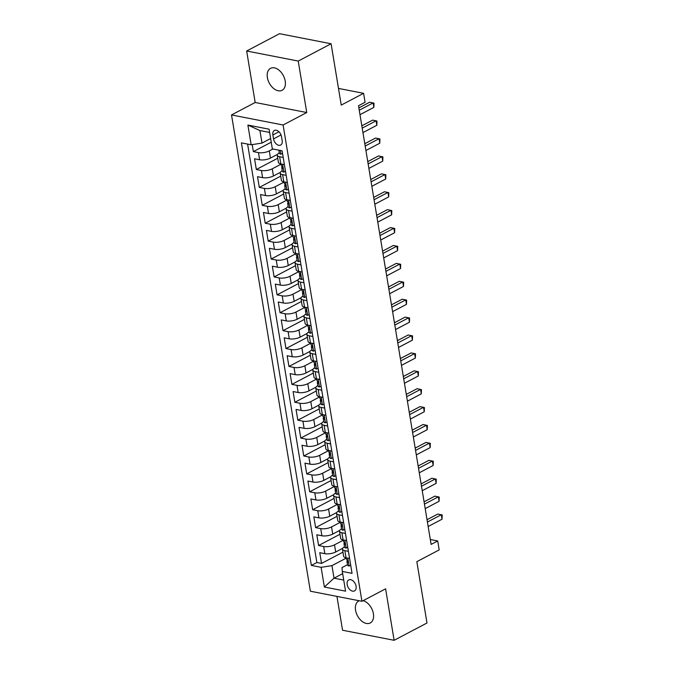 <?xml version="1.0" encoding="UTF-8"?>
<svg xmlns="http://www.w3.org/2000/svg" width="674" height="674" viewBox="0 0 674 674"><rect width="100%" height="100%" fill="white"/><g stroke="black" fill="none" stroke-linecap="round" stroke-linejoin="round"><path stroke-width="1.01" d="M359.267 600.761A12.41 7.97 -117.8 0 0 358.703 601.014A12.41 7.97 -117.8 0 0 355.56 610.248A12.41 7.97 -117.8 0 0 370.262 622.97A12.41 7.97 -117.8 0 0 373.404 613.736A12.41 7.97 -117.8 0 0 363.126 600.66M285.22 81.049A12.41 7.97 -117.8 0 0 270.518 68.335A12.41 7.97 -117.8 0 0 267.376 77.569A12.41 7.97 -117.8 0 0 282.077 90.291A12.41 7.97 -117.8 0 0 285.22 81.049M356.083 586.279A6.201 3.985 -117.8 0 0 348.736 579.918A6.201 3.985 -117.8 0 0 347.161 584.535A6.201 3.985 -117.8 0 0 354.516 590.896A6.201 3.985 -117.8 0 0 356.083 586.279M336.949 596.406L342.552 630.241L394.122 640.3L426.987 622.995L416.835 561.669L439.187 549.9L437.704 540.952L430.315 539.512M231.519 114.942L310.369 591.216L361.938 601.284L283.097 125.002L231.519 114.942L255.176 102.482L306.754 112.541L298.237 61.064L246.659 51.005L255.176 102.482M246.659 51.005L279.516 33.7L331.094 43.759L341.246 105.085L363.598 93.324L338.491 88.42M298.237 61.064L331.094 43.759M252.211 144.598L253.373 151.608L271.234 142.197M277.444 154.413L270.476 158.078A7.759 2.73 170.6 0 1 259.642 159.763L254.553 158.769L256.331 169.511L277.747 158.238M280.409 172.317L273.442 175.981A7.759 2.73 -9.4 0 1 262.607 177.666L257.519 176.672L259.296 187.414L280.713 176.141M283.375 190.22L276.407 193.893A7.759 2.73 -9.4 0 1 265.573 195.57L260.484 194.575L262.262 205.326L283.678 194.045M286.332 208.131L279.373 211.796A7.759 2.73 -9.4 0 1 268.538 213.473L263.45 212.487L265.227 223.229L286.644 211.948M289.298 226.034L282.33 229.699A7.759 2.73 -9.4 0 1 271.504 231.384L266.415 230.39L268.193 241.132L289.609 229.851M292.263 243.937L285.296 247.602A7.759 2.73 -9.4 0 1 274.461 249.287L269.373 248.293L271.159 259.035L292.575 247.762M295.229 261.841L288.261 265.514A7.759 2.73 -9.4 0 1 277.427 267.19L272.338 266.196L274.116 276.938L295.532 265.666M298.194 279.752L291.227 283.417A7.759 2.73 -9.4 0 1 280.392 285.094L275.304 284.108L277.081 294.85L298.498 283.569M301.16 297.655L294.193 301.32A7.759 2.73 -9.4 0 1 283.358 303.005L278.269 302.011L280.047 312.753L301.463 301.472M304.117 315.558L297.158 319.223A7.759 2.73 -9.4 0 1 286.324 320.908L281.235 319.914L283.013 330.656L304.429 319.383M307.083 333.462L300.115 337.135A7.759 2.73 -9.4 0 1 289.281 338.811L284.201 337.817L285.978 348.559L307.395 337.286M310.048 351.373L303.081 355.038A7.759 2.73 -9.4 0 1 292.246 356.714L287.158 355.729L288.944 366.471L310.36 355.19M313.014 369.276L306.047 372.941A7.759 2.73 -9.4 0 1 295.212 374.626L290.123 373.632L291.901 384.374L313.317 373.093M315.98 387.179L309.012 390.844A7.759 2.73 -9.4 0 1 298.178 392.529L293.089 391.535L294.867 402.277L316.283 391.004M318.937 405.082L311.978 408.756A7.759 2.73 -9.4 0 1 301.143 410.432L296.054 409.438L297.832 420.18L319.249 408.907M321.902 422.994L314.943 426.659A7.759 2.73 -9.4 0 1 304.109 428.335L299.02 427.35L300.798 438.092L322.214 426.811M324.868 440.897L317.901 444.562A7.759 2.73 -9.4 0 1 307.066 446.247L301.986 445.253L303.763 455.995L325.18 444.714M327.834 458.8L320.866 462.465A7.759 2.73 -9.4 0 1 310.032 464.15L304.943 463.156L306.729 473.898L328.145 462.625M330.799 476.703L323.832 480.377A7.759 2.73 -9.4 0 1 312.997 482.053L307.908 481.059L309.686 491.801L331.103 480.528M333.765 494.615L326.797 498.28A7.759 2.73 -9.4 0 1 315.963 499.956L310.874 498.971L312.652 509.713L334.068 498.431M336.722 512.518L329.763 516.183A7.759 2.73 -9.4 0 1 318.928 517.868L313.84 516.874L315.617 527.616L337.034 516.335M339.688 530.421L332.729 534.086A7.759 2.73 -9.4 0 1 321.894 535.771L316.805 534.777L318.583 545.519L339.999 534.246M363.598 93.324L365.081 102.271L358.509 105.734L431.124 544.415L437.704 540.952M272.869 134.969L273.526 138.903A6.007 3.859 -117.8 0 0 280.645 145.062A6.007 3.859 -117.8 0 0 282.17 140.588L281.513 136.654A6.007 3.859 -117.8 0 0 274.394 130.486A6.007 3.859 -117.8 0 0 272.869 134.969L278.943 131.767M347.481 564.711L341.988 567.601L342.299 571.459L352.055 573.363L282.103 150.799L272.347 148.895L269.086 129.197L247.897 125.069L251.158 144.767L241.402 142.863L311.354 565.419L321.11 567.323L331.945 565.646L334.018 578.174L343.723 580.07M342.299 571.459L345.56 591.157L324.371 587.02L321.11 567.323M343.411 540.144L334.506 544.836A7.759 2.73 170.6 0 1 323.672 546.513L318.583 545.519M342.653 548.324L335.686 551.998L334.506 544.836M340.446 522.24L331.541 526.925A7.759 2.73 170.6 0 1 320.706 528.61L315.617 527.616M337.48 504.329L328.575 509.022A7.759 2.73 170.6 0 1 317.74 510.707L312.652 509.713M334.515 486.426L325.609 491.119A7.759 2.73 170.6 0 1 314.775 492.795L309.686 491.801M331.557 468.523L322.644 473.215A7.759 2.73 170.6 0 1 311.809 474.892L306.729 473.898M328.592 450.62L319.687 455.304A7.759 2.73 170.6 0 1 308.852 456.989L303.763 455.995M325.626 432.708L316.721 437.401A7.759 2.73 170.6 0 1 305.886 439.086L300.798 438.092M322.661 414.805L313.755 419.498A7.759 2.73 170.6 0 1 302.921 421.174L297.832 420.18M319.695 396.902L310.79 401.594A7.759 2.73 170.6 0 1 299.955 403.271L294.867 402.277M316.729 378.999L307.824 383.683A7.759 2.73 170.6 0 1 296.99 385.368L291.901 384.374M313.772 361.087L304.859 365.78A7.759 2.73 170.6 0 1 294.024 367.465L288.944 366.471M310.807 343.184L301.901 347.877A7.759 2.73 170.6 0 1 291.067 349.553L285.978 348.559M307.841 325.281L298.936 329.974A7.759 2.73 170.6 0 1 288.101 331.65L283.013 330.656M304.875 307.378L295.97 312.062A7.759 2.73 170.6 0 1 285.136 313.747L280.047 312.753M301.91 289.466L293.005 294.159A7.759 2.73 170.6 0 1 282.17 295.844L277.081 294.85M298.944 271.563L290.039 276.256A7.759 2.73 170.6 0 1 279.204 277.932L274.116 276.938M295.987 253.66L287.073 258.353A7.759 2.73 170.6 0 1 276.239 260.029L271.159 259.035M293.022 235.757L284.116 240.441A7.759 2.73 170.6 0 1 273.282 242.126L268.193 241.132M290.056 217.845L281.151 222.538A7.759 2.73 170.6 0 1 270.316 224.223L265.227 223.229M287.09 199.942L278.185 204.635A7.759 2.73 170.6 0 1 267.351 206.311L262.262 205.326M284.125 182.039L275.219 186.732A7.759 2.73 170.6 0 1 264.385 188.408L259.296 187.414M281.159 164.136L272.254 168.82A7.759 2.73 170.6 0 1 261.419 170.505L256.331 169.511M272.919 149.005L269.288 150.917A7.759 2.73 170.6 0 1 258.454 152.602L253.373 151.608M247.602 144.067L316.873 562.512L321.549 563.422L342.965 552.149M335.686 551.998A7.759 2.73 -9.4 0 1 324.851 553.674L319.771 552.68L321.549 563.422M284.386 164.591L280.831 163.892A7.759 2.73 170.6 0 1 278.438 162.392L277.25 155.231A7.759 2.73 170.6 0 1 279.297 152.888M283.198 157.43L279.643 156.73A7.759 2.73 170.6 0 1 277.25 155.231M286.164 175.333L282.608 174.642A7.759 2.73 170.6 0 1 280.216 173.134A7.759 2.73 170.6 0 1 282.263 170.792M280.216 173.134L281.403 180.295A7.759 2.73 -9.4 0 0 283.796 181.803L287.351 182.494M289.129 193.236L285.574 192.545A7.759 2.73 170.6 0 1 283.181 191.037A7.759 2.73 170.6 0 1 285.228 188.703M283.181 191.037L284.369 198.207A7.759 2.73 -9.4 0 0 286.762 199.706L290.317 200.397M292.095 211.139L288.539 210.448A7.759 2.73 170.6 0 1 286.147 208.948A7.759 2.73 170.6 0 1 288.194 206.606M286.147 208.948L287.335 216.11A7.759 2.73 -9.4 0 0 289.727 217.609L293.283 218.3M295.06 229.05L291.505 228.351A7.759 2.73 170.6 0 1 289.112 226.852A7.759 2.73 170.6 0 1 291.16 224.509M289.112 226.852L290.292 234.013A7.759 2.73 -9.4 0 0 292.685 235.512L296.24 236.212M298.026 246.954L294.471 246.254A7.759 2.73 170.6 0 1 292.078 244.755A7.759 2.73 170.6 0 1 294.125 242.413M292.078 244.755L293.257 251.916A7.759 2.73 -9.4 0 0 295.65 253.424L299.205 254.115M300.983 264.857L297.428 264.166A7.759 2.73 170.6 0 1 295.035 262.658A7.759 2.73 170.6 0 1 297.082 260.324M295.035 262.658L296.223 269.827A7.759 2.73 -9.4 0 0 298.616 271.327L302.171 272.018M303.949 282.76L300.393 282.069A7.759 2.73 170.6 0 1 298.001 280.569A7.759 2.73 170.6 0 1 300.048 278.227M298.001 280.569L299.189 287.731A7.759 2.73 -9.4 0 0 301.581 289.23L305.137 289.921M306.914 300.671L303.359 299.972A7.759 2.73 170.6 0 1 300.966 298.472A7.759 2.73 170.6 0 1 303.014 296.13M300.966 298.472L302.154 305.634A7.759 2.73 -9.4 0 0 304.547 307.133L308.102 307.833M309.88 318.575L306.325 317.875A7.759 2.73 170.6 0 1 303.932 316.376A7.759 2.73 170.6 0 1 305.979 314.033M303.932 316.376L305.12 323.537A7.759 2.73 -9.4 0 0 307.512 325.045L311.068 325.736M312.846 336.478L309.29 335.787A7.759 2.73 170.6 0 1 306.897 334.279A7.759 2.73 170.6 0 1 308.945 331.945M306.897 334.279L308.077 341.448A7.759 2.73 -9.4 0 0 310.47 342.948L314.025 343.639M315.811 354.381L312.256 353.69A7.759 2.73 170.6 0 1 309.863 352.19A7.759 2.73 170.6 0 1 311.91 349.848M309.863 352.19L311.043 359.352A7.759 2.73 -9.4 0 0 313.435 360.851L316.991 361.542M318.768 372.292L315.213 371.593A7.759 2.73 170.6 0 1 312.82 370.093A7.759 2.73 170.6 0 1 314.868 367.751M312.82 370.093L314.008 377.255A7.759 2.73 -9.4 0 0 316.401 378.754L319.956 379.454M321.734 390.195L318.179 389.496A7.759 2.73 170.6 0 1 315.786 387.997A7.759 2.73 170.6 0 1 317.833 385.654M315.786 387.997L316.974 395.158A7.759 2.73 -9.4 0 0 319.366 396.666L322.922 397.357M324.7 408.099L321.144 407.408A7.759 2.73 170.6 0 1 318.751 405.9A7.759 2.73 170.6 0 1 320.799 403.566M318.751 405.9L319.939 413.069A7.759 2.73 -9.4 0 0 322.332 414.569L325.887 415.26M327.665 426.002L324.11 425.311A7.759 2.73 170.6 0 1 321.717 423.811A7.759 2.73 170.6 0 1 323.764 421.469M321.717 423.811L322.905 430.972A7.759 2.73 -9.4 0 0 325.298 432.472L328.853 433.163M330.631 443.913L327.075 443.214A7.759 2.73 170.6 0 1 324.683 441.714A7.759 2.73 170.6 0 1 326.73 439.372M324.683 441.714L325.862 448.876A7.759 2.73 -9.4 0 0 328.255 450.375L331.81 451.075M333.596 461.816L330.041 461.117A7.759 2.73 170.6 0 1 327.648 459.617A7.759 2.73 170.6 0 1 329.696 457.275M327.648 459.617L328.828 466.779A7.759 2.73 -9.4 0 0 331.22 468.287L334.776 468.978M336.553 479.719L332.998 479.029A7.759 2.73 170.6 0 1 330.605 477.521A7.759 2.73 170.6 0 1 332.653 475.187M330.605 477.521L331.793 484.69A7.759 2.73 -9.4 0 0 334.186 486.19L337.741 486.881M339.519 497.623L335.964 496.932A7.759 2.73 170.6 0 1 333.571 495.432A7.759 2.73 170.6 0 1 335.618 493.09M333.571 495.432L334.759 502.593A7.759 2.73 -9.4 0 0 337.152 504.093L340.707 504.784M342.485 515.534L338.929 514.835A7.759 2.73 170.6 0 1 336.537 513.335A7.759 2.73 170.6 0 1 338.584 510.993M336.537 513.335L337.725 520.496A7.759 2.73 -9.4 0 0 340.117 521.996L343.673 522.695M345.45 533.437L341.895 532.738A7.759 2.73 170.6 0 1 339.502 531.238A7.759 2.73 170.6 0 1 341.549 528.896M339.502 531.238L340.69 538.4A7.759 2.73 -9.4 0 0 343.083 539.908L346.638 540.599M348.416 551.34L344.861 550.65A7.759 2.73 170.6 0 1 342.468 549.141A7.759 2.73 170.6 0 1 344.515 546.808M342.468 549.141L343.647 556.311A7.759 2.73 -9.4 0 0 346.04 557.811L349.595 558.502M269.625 132.441L259.92 130.545L261.992 143.082L251.158 144.767M270.628 138.532L261.992 143.082M306.754 112.541L283.097 125.002M394.122 640.3L385.604 588.823L361.938 601.284M342.662 573.633L334.018 578.174L324.371 587.02M346.377 558.047L331.945 565.646M316.873 562.512L311.354 565.419M259.92 130.545L247.897 125.069M282.532 153.377L280.873 154.211A5.139 1.811 170.6 0 1 279.356 153.225L278.851 150.167M359.25 110.216L373.126 102.911L373.868 107.385L359.992 114.69M278.977 150.192A5.139 1.811 -9.4 0 0 279.424 150.513L279.853 150.361M358.863 107.907L369.638 102.229L374.011 103.147L373.868 107.385M285.498 171.28L283.838 172.114A5.139 1.811 170.6 0 1 282.322 171.129L281.757 167.733A5.139 1.811 -9.4 0 0 282.389 168.424L282.659 168.424M362.208 128.119L376.092 120.815L376.833 125.288L362.949 132.601M282.355 166.537L281.959 167.068A5.139 1.811 -9.4 0 0 281.757 167.733M282.861 168.171L282.389 168.424C283.131 168.028 283.013 167.312 282.035 166.276A5.139 1.811 170.6 0 1 281.403 165.585L281.134 163.951M361.828 125.811L372.604 120.132L376.977 121.05L376.833 125.288M288.464 189.192L286.804 190.017A5.139 1.811 170.6 0 1 285.287 189.04L284.723 185.636A5.139 1.811 -9.4 0 0 285.355 186.327L285.624 186.327M365.173 146.031L379.049 138.718L379.791 143.2L365.915 150.504M285.321 184.44L284.925 184.979A5.139 1.811 -9.4 0 0 284.723 185.636M285.827 186.083L285.355 186.327C286.096 185.931 285.978 185.215 285.001 184.179A5.139 1.811 170.6 0 1 284.369 183.488L284.099 181.862M364.794 143.714L375.57 138.044L379.942 138.962L379.791 143.2M291.421 207.095L289.769 207.921A5.139 1.811 170.6 0 1 288.253 206.943L287.688 203.54A5.139 1.811 -9.4 0 0 288.32 204.23L288.59 204.239M368.139 163.934L382.015 156.629L382.756 161.103L368.88 168.407M288.287 202.343L287.891 202.882A5.139 1.811 -9.4 0 0 287.688 203.54M288.784 203.986L288.32 204.23C289.062 203.843 288.944 203.127 287.966 202.082A5.139 1.811 170.6 0 1 287.326 201.391L287.057 199.765M367.76 161.617L378.535 155.947L382.899 156.865L382.756 161.103M294.386 224.998L292.727 225.832A5.139 1.811 170.6 0 1 291.21 224.846L290.654 221.443A5.139 1.811 -9.4 0 0 291.286 222.134L291.556 222.142M371.104 181.837L384.98 174.532L385.722 179.006L371.846 186.31M291.252 220.246L290.856 220.786A5.139 1.811 -9.4 0 0 290.654 221.443M291.749 221.889L291.286 222.134C292.027 221.746 291.901 221.03 290.924 219.985A5.139 1.811 170.6 0 1 290.292 219.294L290.022 217.668M370.725 179.528L381.492 173.85L385.865 174.768L385.722 179.006M297.352 242.901L295.692 243.735A5.139 1.811 170.6 0 1 294.176 242.75L293.611 239.354A5.139 1.811 -9.4 0 0 294.243 240.045L294.521 240.045M374.07 199.74L387.946 192.435L388.687 196.909L374.811 204.222M294.218 238.149L293.822 238.689A5.139 1.811 -9.4 0 0 293.611 239.354M294.715 239.792L294.243 240.045C294.985 239.649 294.867 238.933 293.889 237.897A5.139 1.811 170.6 0 1 293.257 237.206L292.988 235.571M373.682 197.431L384.458 191.753L388.831 192.671L388.687 196.909M300.318 260.813L298.658 261.638A5.139 1.811 170.6 0 1 297.141 260.661L296.577 257.257A5.139 1.811 -9.4 0 0 297.209 257.948L297.478 257.948M377.036 217.651L390.912 210.339L391.653 214.821L377.777 222.125M297.183 256.061L296.779 256.6A5.139 1.811 -9.4 0 0 296.577 257.257M297.681 257.704L297.209 257.948C297.95 257.552 297.832 256.836 296.855 255.8A5.139 1.811 170.6 0 1 296.223 255.109L295.953 253.483M376.648 215.335L387.424 209.665L391.796 210.583L391.653 214.821M303.283 278.716L301.623 279.542A5.139 1.811 170.6 0 1 300.107 278.564L299.542 275.161A5.139 1.811 -9.4 0 0 300.174 275.851L300.444 275.86M379.993 235.555L393.877 228.25L394.619 232.724L380.734 240.028M300.141 273.964L299.745 274.503A5.139 1.811 -9.4 0 0 299.542 275.161M300.646 275.607L300.174 275.851C300.916 275.464 300.798 274.748 299.82 273.703A5.139 1.811 170.6 0 1 299.189 273.012L298.919 271.386M379.614 233.238L390.389 227.568L394.762 228.486L394.619 232.724M306.249 296.619L304.589 297.453A5.139 1.811 170.6 0 1 303.073 296.467L302.508 293.064A5.139 1.811 -9.4 0 0 303.14 293.754L303.41 293.763M382.958 253.458L396.834 246.153L397.576 250.627L383.7 257.931M303.106 291.867L302.71 292.406A5.139 1.811 -9.4 0 0 302.508 293.064M303.612 293.51L303.14 293.754C303.881 293.367 303.763 292.651 302.786 291.606A5.139 1.811 170.6 0 1 302.154 290.915L301.885 289.289M382.579 251.149L393.355 245.471L397.727 246.389L397.576 250.627M309.206 314.522L307.555 315.356A5.139 1.811 170.6 0 1 306.038 314.37L305.474 310.975A5.139 1.811 -9.4 0 0 306.106 311.666L306.375 311.666M385.924 271.361L399.8 264.056L400.541 268.53L386.665 275.843M306.072 309.77L305.676 310.31A5.139 1.811 -9.4 0 0 305.474 310.975M306.569 311.413L306.106 311.666C306.847 311.27 306.729 310.554 305.752 309.518A5.139 1.811 170.6 0 1 305.111 308.827L304.842 307.192M385.545 269.052L396.32 263.374L400.685 264.292L400.541 268.53M312.172 332.434L310.512 333.259A5.139 1.811 170.6 0 1 308.995 332.282L308.439 328.878A5.139 1.811 -9.4 0 0 309.071 329.569L309.341 329.569M388.89 289.272L402.766 281.959L403.507 286.442L389.631 293.746M309.037 327.682L308.641 328.221A5.139 1.811 -9.4 0 0 308.439 328.878M309.534 329.325L309.071 329.569C309.813 329.173 309.686 328.457 308.709 327.421A5.139 1.811 170.6 0 1 308.077 326.73L307.807 325.104M388.51 286.956L399.278 281.285L403.65 282.204L403.507 286.442M315.137 350.337L313.477 351.162A5.139 1.811 170.6 0 1 311.961 350.185L311.396 346.781A5.139 1.811 -9.4 0 0 312.028 347.472L312.306 347.481M391.855 307.176L405.731 299.871L406.473 304.345L392.597 311.649M312.003 345.585L311.607 346.124A5.139 1.811 -9.4 0 0 311.396 346.781M312.5 347.228L312.028 347.472C312.77 347.085 312.652 346.369 311.674 345.324A5.139 1.811 170.6 0 1 311.043 344.633L310.773 343.007M391.468 304.859L402.243 299.189L406.616 300.107L406.473 304.345M318.103 368.24L316.443 369.074A5.139 1.811 170.6 0 1 314.927 368.088L314.362 364.685A5.139 1.811 -9.4 0 0 314.994 365.375L315.264 365.384M394.821 325.079L408.697 317.774L409.438 322.248L395.562 329.552M314.969 363.488L314.564 364.027A5.139 1.811 -9.4 0 0 314.362 364.685M315.466 365.131L314.994 365.375C315.735 364.988 315.617 364.272 314.64 363.227A5.139 1.811 170.6 0 1 314.008 362.536L313.739 360.91M394.433 322.77L405.209 317.092L409.581 318.01L409.438 322.248M321.068 386.143L319.409 386.977A5.139 1.811 170.6 0 1 317.892 385.991L317.328 382.596A5.139 1.811 -9.4 0 0 317.959 383.287L318.229 383.287M397.778 342.982L411.662 335.677L412.404 340.151L398.519 347.464M317.926 381.391L317.53 381.931A5.139 1.811 -9.4 0 0 317.328 382.596M318.431 383.034L317.959 383.287C318.701 382.891 318.583 382.175 317.606 381.139A5.139 1.811 170.6 0 1 316.974 380.448L316.704 378.813M397.399 340.673L408.174 334.995L412.547 335.913L412.404 340.151M324.034 404.055L322.374 404.88A5.139 1.811 170.6 0 1 320.858 403.903L320.293 400.499A5.139 1.811 -9.4 0 0 320.925 401.19L321.195 401.19M400.744 360.893L414.62 353.58L415.361 358.062L401.485 365.367M320.891 399.303L320.495 399.842A5.139 1.811 -9.4 0 0 320.293 400.499M321.397 400.946L320.925 401.19C321.667 400.794 321.549 400.078 320.571 399.042A5.139 1.811 170.6 0 1 319.939 398.351L319.67 396.725M400.364 358.576L411.14 352.906L415.513 353.825L415.361 358.062M326.991 421.958L325.34 422.783A5.139 1.811 170.6 0 1 323.823 421.806L323.259 418.402A5.139 1.811 -9.4 0 0 323.891 419.093L324.16 419.102M403.709 378.796L417.585 371.492L418.327 375.966L404.451 383.27M323.857 417.206L323.461 417.745A5.139 1.811 -9.4 0 0 323.259 418.402M324.354 418.849L323.891 419.093C324.632 418.706 324.514 417.99 323.537 416.945A5.139 1.811 170.6 0 1 322.897 416.254L322.627 414.628M403.33 376.48L414.106 370.81L418.47 371.728L418.327 375.966M329.957 439.861L328.297 440.695A5.139 1.811 170.6 0 1 326.78 439.709L326.224 436.305A5.139 1.811 -9.4 0 0 326.856 436.996L327.126 437.005M406.675 396.7L420.551 389.395L421.292 393.869L407.416 401.173M326.823 435.109L326.427 435.648A5.139 1.811 -9.4 0 0 326.224 436.305M327.32 436.752L326.856 436.996C327.598 436.609 327.471 435.893 326.494 434.848A5.139 1.811 170.6 0 1 325.862 434.157L325.593 432.531M406.296 394.391L417.063 388.713L421.435 389.631L421.292 393.869M332.922 457.764L331.263 458.598A5.139 1.811 170.6 0 1 329.746 457.612L329.182 454.217A5.139 1.811 -9.4 0 0 329.813 454.908L330.091 454.908M409.64 414.603L423.516 407.298L424.258 411.772L410.382 419.085M329.788 453.012L329.392 453.551A5.139 1.811 -9.4 0 0 329.182 454.217M330.285 454.655L329.813 454.908C330.555 454.512 330.437 453.796 329.46 452.76A5.139 1.811 170.6 0 1 328.828 452.069L328.558 450.434M409.253 412.294L420.028 406.616L424.401 407.534L424.258 411.772M335.888 475.676L334.228 476.501A5.139 1.811 170.6 0 1 332.712 475.524L332.147 472.12A5.139 1.811 -9.4 0 0 332.779 472.811L333.049 472.811M412.606 432.514L426.482 425.201L427.223 429.683L413.347 436.988M332.754 470.924L332.349 471.463A5.139 1.811 -9.4 0 0 332.147 472.12M333.251 472.567L332.779 472.811C333.52 472.415 333.403 471.699 332.425 470.663A5.139 1.811 170.6 0 1 331.793 469.972L331.524 468.346M412.218 430.197L422.994 424.527L427.367 425.446L427.223 429.683M338.853 493.579L337.194 494.404A5.139 1.811 170.6 0 1 335.677 493.427L335.113 490.023A5.139 1.811 -9.4 0 0 335.745 490.714L336.014 490.723M415.563 450.417L429.448 443.113L430.189 447.587L416.305 454.891M335.711 488.827L335.315 489.366A5.139 1.811 -9.4 0 0 335.113 490.023M336.216 490.47L335.745 490.714C336.486 490.327 336.368 489.61 335.391 488.566A5.139 1.811 170.6 0 1 334.759 487.875L334.489 486.249M415.184 448.1L425.96 442.43L430.332 443.349L430.189 447.587M341.819 511.482L340.159 512.316A5.139 1.811 170.6 0 1 338.643 511.33L338.078 507.926A5.139 1.811 -9.4 0 0 338.71 508.617L338.98 508.626M418.529 468.32L432.405 461.016L433.146 465.49L419.27 472.794M338.677 506.73L338.281 507.269A5.139 1.811 -9.4 0 0 338.078 507.926M339.182 508.373L338.71 508.617C339.452 508.23 339.334 507.514 338.356 506.469A5.139 1.811 170.6 0 1 337.725 505.778L337.455 504.152M418.15 466.004L428.925 460.334L433.298 461.252L433.146 465.49M344.776 529.385L343.125 530.219A5.139 1.811 170.6 0 1 341.608 529.233L341.044 525.838A5.139 1.811 -9.4 0 0 341.676 526.529L341.945 526.529M421.494 486.224L435.37 478.919L436.112 483.393L422.236 490.706M341.642 524.633L341.246 525.172A5.139 1.811 -9.4 0 0 341.044 525.838M342.139 526.276L341.676 526.529C342.417 526.133 342.299 525.417 341.322 524.38A5.139 1.811 170.6 0 1 340.682 523.681L340.412 522.055M421.115 483.915L431.891 478.237L436.255 479.155L436.112 483.393M347.742 547.296L346.082 548.122A5.139 1.811 170.6 0 1 344.566 547.145L344.01 543.741A5.139 1.811 -9.4 0 0 344.641 544.432L344.911 544.432M424.46 504.135L438.336 496.822L439.077 501.304L425.201 508.609M344.608 542.545L344.212 543.084A5.139 1.811 -9.4 0 0 344.01 543.741M345.105 544.188L344.641 544.432C345.374 544.036 345.257 543.32 344.279 542.284A5.139 1.811 170.6 0 1 343.647 541.593L343.378 539.967M424.081 501.818L434.848 496.148L439.221 497.067L439.077 501.304M350.707 565.2L349.048 566.025A5.139 1.811 170.6 0 1 347.531 565.048L346.967 561.644A5.139 1.811 -9.4 0 0 347.599 562.335L347.877 562.343M427.426 522.038L441.301 514.734L442.043 519.207L428.167 526.512M347.573 560.448L347.177 560.987A5.139 1.811 -9.4 0 0 346.967 561.644M348.07 562.091L347.599 562.335C348.34 561.947 348.222 561.231 347.245 560.187A5.139 1.811 170.6 0 1 346.613 559.496L346.343 557.87M427.038 519.721L437.814 514.051L442.186 514.97L442.043 519.207M332.729 534.086L331.541 526.925M329.763 516.183L328.575 509.022M326.797 498.28L325.609 491.119M323.832 480.377L322.644 473.215M320.866 462.465L319.687 455.304M317.901 444.562L316.721 437.401M314.943 426.659L313.755 419.498M311.978 408.756L310.79 401.594M309.012 390.844L307.824 383.683M306.047 372.941L304.859 365.78M303.081 355.038L301.901 347.877M300.115 337.135L298.936 329.974M297.158 319.223L295.97 312.062M294.193 301.32L293.005 294.159M291.227 283.417L290.039 276.256M288.261 265.514L287.073 258.353M285.296 247.602L284.116 240.441M282.33 229.699L281.151 222.538M279.373 211.796L278.185 204.635M276.407 193.893L275.219 186.732M273.442 175.981L272.254 168.82M270.476 158.078L269.288 150.917M259.642 159.763L258.454 152.602M324.851 553.674L323.672 546.513M321.894 535.771L320.706 528.61M318.928 517.868L317.74 510.707M315.963 499.956L314.775 492.795M312.997 482.053L311.809 474.892M310.032 464.15L308.852 456.989M307.066 446.247L305.886 439.086M304.109 428.335L302.921 421.174M301.143 410.432L299.955 403.271M298.178 392.529L296.99 385.368M295.212 374.626L294.024 367.465M292.246 356.714L291.067 349.553M289.281 338.811L288.101 331.65M286.324 320.908L285.136 313.747M283.358 303.005L282.17 295.844M280.392 285.094L279.204 277.932M277.427 267.19L276.239 260.029M274.461 249.287L273.282 242.126M271.504 231.384L270.316 224.223M268.538 213.473L267.351 206.311M265.573 195.57L264.385 188.408M262.607 177.666L261.419 170.505M280.831 163.892L279.643 156.73M283.796 181.803L282.608 174.642M286.762 199.706L285.574 192.545M289.727 217.609L288.539 210.448M292.685 235.512L291.505 228.351M295.65 253.424L294.471 246.254M298.616 271.327L297.428 264.166M301.581 289.23L300.393 282.069M304.547 307.133L303.359 299.972M307.512 325.045L306.325 317.875M310.47 342.948L309.29 335.787M313.435 360.851L312.256 353.69M316.401 378.754L315.213 371.593M319.366 396.666L318.179 389.496M322.332 414.569L321.144 407.408M325.298 432.472L324.11 425.311M328.255 450.375L327.075 443.214M331.22 468.287L330.041 461.117M334.186 486.19L332.998 479.029M337.152 504.093L335.964 496.932M340.117 521.996L338.929 514.835M343.083 539.908L341.895 532.738M346.04 557.811L344.861 550.65M281.041 134.943L273.526 138.903M280.932 154.178L280.317 150.454M283.897 172.081L282.6 164.237M286.863 189.984L285.565 182.148M289.828 207.895L288.531 200.052M292.794 225.798L291.497 217.955M295.76 243.702L294.454 235.858M298.717 261.605L297.419 253.769M301.682 279.516L300.385 271.673M304.648 297.419L303.351 289.576M307.614 315.322L306.316 307.479M310.579 333.226L309.282 325.39M313.545 351.137L312.239 343.293M316.502 369.04L315.205 361.197M319.468 386.943L318.17 379.1M322.433 404.847L321.136 397.011M325.399 422.758L324.101 414.914M328.364 440.661L327.067 432.818M331.322 458.564L330.024 450.721M334.287 476.467L332.99 468.632M337.253 494.379L335.955 486.535M340.218 512.282L338.921 504.438M343.184 530.185L341.887 522.342M346.15 548.088L344.852 540.245M349.107 566L347.809 558.156"/></g></svg>
